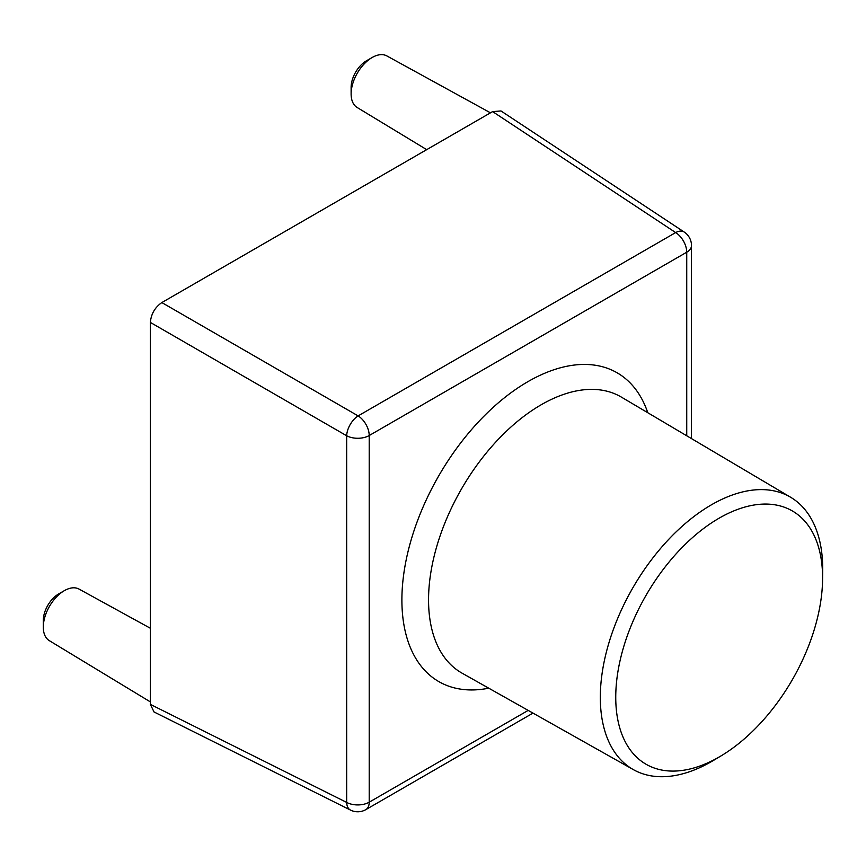<?xml version="1.0" encoding="UTF-8"?>
<svg xmlns="http://www.w3.org/2000/svg" width="866" height="866" viewBox="0 0 866 866"><rect width="100%" height="100%" fill="white"/><g stroke="black" fill="none" stroke-linecap="round" stroke-linejoin="round"><path stroke-width="1.3" d="M719.159 518.16A146.257 84.446 120 0 0 615.748 697.292A146.257 84.446 120 0 0 719.159 757.003A146.257 84.446 120 0 0 720.999 755.921A146.257 84.446 120 0 0 822.57 580.003A146.257 84.446 120 0 0 719.159 518.16M720.999 755.921L713.497 760.402A157.266 90.8 -60 0 1 711.516 761.571A157.266 90.8 -60 0 1 633.371 769.636A157.266 90.8 -60 0 1 608.646 643.784A157.266 90.8 -60 0 1 711.516 504.759A157.266 90.8 -60 0 1 790.626 497.257A157.266 90.8 -60 0 1 822.7 571.257L822.57 580.003M351.12 93.95L351.12 87.314A21.628 12.492 -60 0 1 366.415 60.826L372.163 57.502A29.758 17.179 120 0 0 351.12 93.95A29.758 17.179 120 0 0 357.095 107.46L426.689 149.645M43.3 627.103L43.3 620.467A21.628 12.492 -60 0 1 58.596 593.979L64.344 590.666A29.758 17.179 120 0 0 43.3 627.103A29.758 17.179 120 0 0 49.275 640.623L150.37 701.904M150.37 628.261L79.033 589.086A29.758 17.179 120 0 0 64.344 590.666L58.596 593.979M490.47 112.829L386.853 55.922A29.758 17.179 120 0 0 372.163 57.502L366.415 60.826M150.37 322.423L150.37 704.372L346.671 802.414L346.671 435.76L150.37 322.423C151.095 314.022 154.917 307.398 161.834 302.57L358.134 415.897L675.664 232.575L492.613 111.595L161.834 302.57M492.613 111.595L500.992 110.956L684.205 232.045A16.227 9.353 123.5 0 0 675.664 232.575A16.227 9.364 -120 0 1 686.738 252.212L369.208 435.533L369.208 802.187L528.184 710.401M533.001 713.108L365.853 809.613A16.227 9.364 -120 0 0 369.208 802.187A16.227 9.364 0 0 1 346.671 802.414A16.227 9.353 116.5 0 0 350.492 810.078L154.007 711.949L150.37 704.372M790.626 497.257L621.409 397.126A159.366 92.013 120 0 0 541.239 404.736A159.366 92.013 120 0 0 436.994 545.612A159.366 92.013 120 0 0 462.054 673.153L633.371 769.636M488.749 688.189A178.288 102.935 -60 0 1 403.469 576.139A178.288 102.935 -60 0 1 527.968 381.625A178.288 102.935 -60 0 1 647.79 412.736M686.738 435.782L686.738 252.212A16.227 9.364 0 0 0 691.49 245.587L691.49 438.597M358.134 415.897A16.227 8.703 120 0 0 346.671 435.76A16.227 9.364 180 0 0 369.208 435.533A16.227 9.364 -120 0 0 358.134 415.897M691.49 245.587A16.227 16.227 0 0 0 684.205 232.045M350.492 810.078A16.227 16.227 0 0 0 365.853 809.613"/></g></svg>
